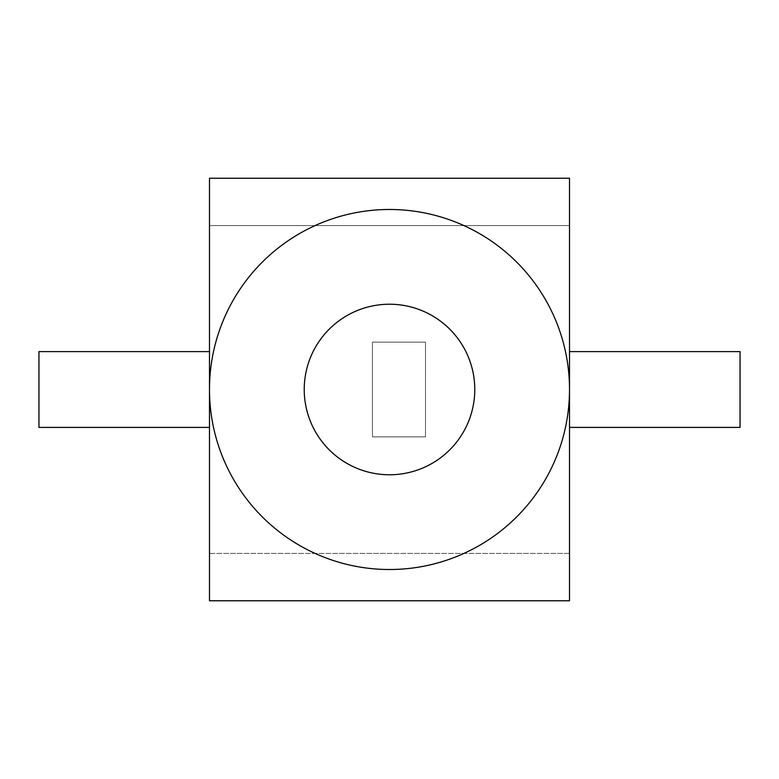 <?xml version="1.0" encoding="UTF-8"?>
<svg xmlns="http://www.w3.org/2000/svg" width="779" height="779" viewBox="0 0 779 779"><rect width="100%" height="100%" fill="white"/><g stroke="black" fill="none" stroke-linecap="round" stroke-linejoin="round"><path stroke-width="0.58" stroke-dasharray="3.9 2.92" d="M209.493 600.775L209.493 553.402L569.507 553.402L569.507 600.775L209.493 600.775L569.507 600.775L569.507 178.225L569.507 225.598L209.493 225.598L209.493 178.225L569.507 178.225L209.493 178.225L209.493 600.775M569.507 351.602L569.507 427.398L569.507 351.602L740.05 351.602L569.507 351.602L569.507 427.398L569.507 351.602M209.493 351.602L209.493 427.398L209.493 351.602L209.493 427.398L209.493 351.602L38.95 351.602L209.493 351.602M372.45 342.127L372.45 436.873L372.45 342.127L425.5 342.127L425.5 436.873L372.45 436.873L425.5 436.873L425.5 342.127L372.45 342.127L425.5 342.127L425.5 436.873L372.45 436.873L372.45 342.127L372.45 436.873L425.5 436.873L425.5 342.127L372.45 342.127M38.95 427.398L209.493 427.398L38.95 427.398L38.95 351.602L38.95 427.398M740.05 351.602L740.05 427.398L569.507 427.398L740.05 427.398L740.05 351.602M209.493 389.5A180.007 180.007 0 0 0 389.5 569.507A180.007 180.007 0 0 0 569.507 389.5A180.007 180.007 0 0 0 389.5 209.493A180.007 180.007 0 0 0 209.493 389.5A180.007 180.007 0 0 1 389.5 209.493A180.007 180.007 0 0 1 569.507 389.5A180.007 180.007 0 0 1 389.5 569.507A180.007 180.007 0 0 1 209.493 389.5M569.507 553.402L209.493 553.402L209.493 225.598L569.507 225.598L569.507 553.402"/><path stroke-width="1.17" d="M569.507 600.775L209.493 600.775L209.493 178.225L569.507 178.225L569.507 600.775L569.507 389.5A180.007 180.007 0 0 0 299.496 233.603A180.007 180.007 0 0 0 299.496 545.397A180.007 180.007 0 0 0 569.507 389.5A180.007 180.007 0 0 1 299.496 545.397A180.007 180.007 0 0 1 299.496 233.603A180.007 180.007 0 0 1 569.507 389.5L569.507 178.225L209.493 178.225L209.493 600.775L569.507 600.775M38.95 351.602L38.95 427.398L209.493 427.398L38.95 427.398L38.95 351.602L209.493 351.602L38.95 351.602M569.507 351.602L740.05 351.602L569.507 351.602M740.05 427.398L569.507 427.398L740.05 427.398L740.05 351.602L740.05 427.398M474.771 389.5A85.271 85.271 0 0 1 346.869 463.349A85.271 85.271 0 0 1 346.869 315.651A85.271 85.271 0 0 1 474.771 389.5A85.271 85.271 0 0 0 346.869 315.651A85.271 85.271 0 0 0 346.869 463.349A85.271 85.271 0 0 0 474.771 389.5"/></g></svg>
